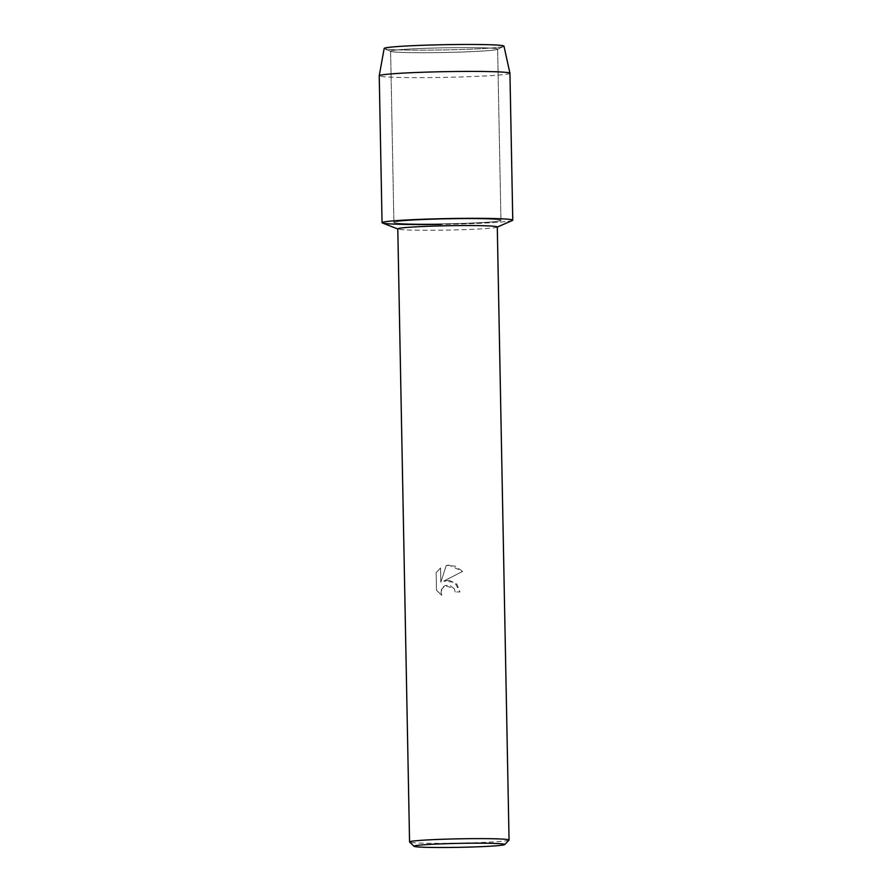 <?xml version="1.0" encoding="UTF-8"?>
<svg xmlns="http://www.w3.org/2000/svg" width="892" height="892" viewBox="0 0 892 892"><rect width="100%" height="100%" fill="white"/><g stroke="black" fill="none" stroke-linecap="round" stroke-linejoin="round"><path stroke-width="0.67" stroke-dasharray="4.46 3.34" d="M438.853 52.583A53.52 2.33 -1.1 0 1 390.874 51.413A53.52 2.33 -1.1 0 1 390.607 51.19A53.52 2.33 -1.1 0 1 449.39 47.733A53.52 2.33 -1.1 0 1 497.636 49.127A53.52 2.33 -1.1 0 1 497.379 49.361A53.52 2.33 -1.1 0 1 438.853 52.583A53.52 2.33 -1.1 0 1 390.874 51.413A53.52 2.33 -1.1 0 1 390.607 51.19A53.52 2.33 -1.1 0 1 449.39 47.733A53.52 2.33 -1.1 0 1 497.636 49.127A53.52 2.33 -1.1 0 1 497.379 49.361A53.52 2.33 -1.1 0 1 438.853 52.583M503.969 46.139A59.92 2.609 -1.1 0 1 503.69 46.429A59.92 2.609 -1.1 0 1 438.162 50.03A59.92 2.609 -1.1 0 1 384.452 48.714A59.92 2.609 -1.1 0 1 384.162 48.447M442.142 223.859A53.52 2.33 -1.1 0 1 393.896 222.454A53.52 2.33 -1.1 0 1 452.679 219.008A53.52 2.33 -1.1 0 1 500.925 220.402A53.52 2.33 -1.1 0 1 442.142 223.859A53.52 2.33 -1.1 0 1 393.896 222.454A53.52 2.33 -1.1 0 1 452.679 219.008A53.52 2.33 -1.1 0 1 500.925 220.402A53.52 2.33 -1.1 0 1 442.142 223.859M497.279 226.969A49.751 2.174 -1.1 0 1 497.011 227.204A49.751 2.174 -1.1 0 1 442.633 230.181A49.751 2.174 -1.1 0 1 398.066 229.099A49.751 2.174 -1.1 0 1 397.787 228.876M512.409 220.48A65.372 2.854 -1.1 0 1 440.971 224.394A65.372 2.854 -1.1 0 1 382.423 222.978M449.356 580.357L443.737 581.116L462.613 571.415L449.066 565.138L446.212 565.495L440.826 582.242L440.548 567.936L436.143 572.619L436.489 590.259L441.796 595.354L440.994 592.165L442.945 587.092L445.063 585.587L449.445 585.096L454.363 588.787L455.188 592.02L454.374 588.787L445.075 585.587L441.484 589.422L441.005 592.154L441.808 595.354L436.5 590.259L436.143 572.619L440.559 567.936L440.826 582.242L446.212 565.483L455.255 566.119L462.613 571.404L443.737 581.116L454.664 582.286L459.949 591.909A49.684 2.163 -1.1 0 1 455.188 592.009L455.188 592.02A49.751 2.174 178.9 0 0 459.938 591.909L456.838 584.137L449.356 580.357M509.009 840.13A49.751 2.174 -1.1 0 1 454.407 843.241A49.751 2.174 -1.1 0 1 409.618 842.037M503.69 46.429L497.379 49.361L503.69 46.429A59.92 2.609 -1.1 0 1 438.162 50.03A59.92 2.609 -1.1 0 1 384.452 48.714L390.874 51.413L384.452 48.714M509.945 73.267A65.372 2.854 -1.1 0 1 438.15 77.481A65.372 2.854 -1.1 0 1 379.234 75.775M512.766 220.179A65.372 2.854 -1.1 0 1 440.971 224.394M390.607 51.19L393.896 222.454L390.607 51.19M497.636 49.127L500.925 220.402L497.636 49.127"/><path stroke-width="1.34" d="M384.452 48.714A59.92 2.609 -1.1 0 1 449.969 44.6A59.92 2.609 -1.1 0 1 503.69 46.429M414.044 846.296L409.618 842.037A49.751 2.174 -1.1 0 1 409.562 841.948L397.787 228.876A49.751 2.174 -1.1 0 1 452.434 225.665A49.751 2.174 -1.1 0 1 497.279 226.969L509.053 840.041A49.751 2.174 -1.1 0 1 509.009 840.13L504.738 844.557A45.392 1.985 -1.1 0 1 454.92 847.4A45.392 1.985 -1.1 0 1 414.044 846.296A45.392 1.985 -1.1 0 1 463.862 843.286A45.392 1.985 -1.1 0 1 504.738 844.557M397.799 228.988L382.423 222.978A65.372 2.854 -1.1 0 1 453.85 218.473A65.372 2.854 -1.1 0 1 512.409 220.48L497.279 227.081M409.562 841.948A49.751 2.174 -1.1 0 1 464.208 838.736A49.751 2.174 -1.1 0 1 509.053 840.041M509.945 73.244A65.372 2.854 -1.1 0 0 451.029 71.561A65.372 2.854 -1.1 0 0 379.234 75.753A65.372 2.854 -1.1 0 1 379.234 75.753L384.162 48.447A59.92 2.609 -1.1 0 1 449.969 44.6A59.92 2.609 -1.1 0 1 503.969 46.139L509.945 73.244A65.372 2.854 -1.1 0 1 509.945 73.267L512.766 220.179A65.372 2.854 -1.1 0 0 453.85 218.473A65.372 2.854 -1.1 0 0 382.055 222.688A65.372 2.854 -1.1 0 0 440.971 224.394M379.234 75.775L382.055 222.688"/></g></svg>
